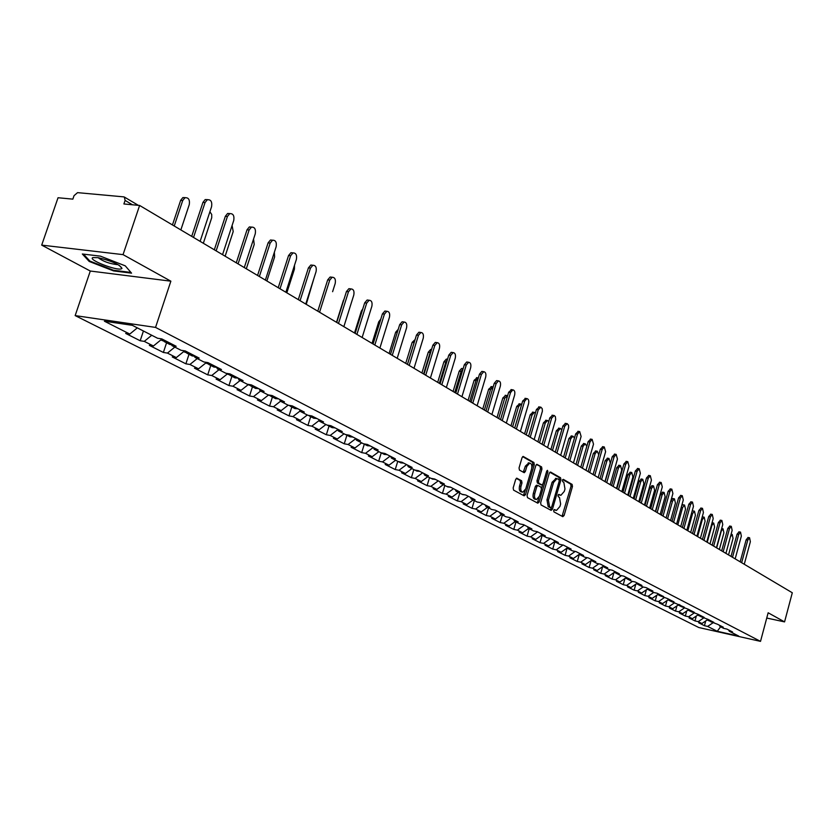 <?xml version="1.0" encoding="UTF-8"?>
<svg xmlns="http://www.w3.org/2000/svg" width="834" height="834" viewBox="0 0 834 834"><rect width="100%" height="100%" fill="white"/><g stroke="black" fill="none" stroke-linecap="round" stroke-linejoin="round"><path stroke-width="1.25" d="M553.672 510.429L553.932 511.888L562.814 516.673L564.107 515.495L572.468 486.472L572.114 484.398L563.336 479.362L562.429 480.165L562.679 481.635L563.826 482.292L564.983 488.985L564.284 491.403L560.886 495.313L558.801 494.416L558.05 495.271L558.311 496.741L559.458 497.377L560.636 504.049L559.927 506.478L556.476 510.429L554.433 509.553L553.672 510.429M517.059 478.257L515.662 479.446L513.16 487.953L513.577 490.131L524.148 495.834L525.524 494.645L534.292 464.663L533.896 462.495L523.147 456.427L522.053 457.668L519.05 467.916L519.457 470.105L524.252 472.701L525.357 471.45L526.838 466.394L529.736 463.078C531.665 463.579 532.269 465.581 531.571 469.073L525.785 488.828L522.793 492.196C520.906 491.664 520.322 489.673 521.021 486.232L521.99 482.917L521.594 480.749L516.705 478.184M170.866 281.183L123.046 254.631L139.612 205.456L792.3 592.765L784.565 621.893L768.145 612.781L760.514 641.367L155.541 327.408L170.866 281.183L90.291 271.029L75.164 315.596L155.541 327.408M540.651 502.819L541.037 504.935L551.118 510.366L552.442 509.188L560.928 479.884L560.563 477.778L550.596 472.065L549.262 473.212L540.651 502.819M537.794 503.183L527.474 497.627L527.078 495.479L535.824 465.539L536.898 464.309L541.568 466.894L541.954 469.042L538.441 481.103L538.827 483.24L541.985 484.929L543.07 483.689L546.708 471.179L547.458 470.324L547.907 471.867L539.139 502.005L537.794 503.183M75.164 315.596L698.788 627.522L760.514 641.367M143.427 331.004L140.185 340.752L144.261 341.377L151.736 335.258M140.185 340.752L125.705 333.433L129.802 334.059L104.406 321.205L132.345 325.323L157.595 338.26L161.806 338.906L176.162 346.277L171.971 345.63L181.061 350.29L185.242 350.937L199.17 358.088L194.989 357.432L203.809 361.946L207.968 362.613L221.469 369.535L217.32 368.878L225.868 373.257L230.007 373.924L243.101 380.648L238.983 379.97L247.271 384.224L251.388 384.901L264.097 391.427L260 390.75L268.048 394.868L272.145 395.556L284.488 401.894L280.412 401.206L288.23 405.209L292.296 405.908L304.285 412.069L300.24 411.37L307.84 415.259L311.874 415.957L323.529 421.941L319.505 421.243L326.897 425.027L330.9 425.736L342.232 431.553L338.239 430.844L345.422 434.524L349.404 435.233L360.424 440.894L356.452 440.175L363.447 443.761L367.408 444.48L378.125 449.985L374.185 449.265L380.982 452.747L384.922 453.467L395.358 458.825L391.438 458.106L398.058 461.494L401.967 462.224L412.121 467.436L408.233 466.706L414.686 470.011L418.564 470.741L428.457 475.828L424.589 475.099L430.876 478.32L434.733 479.05L444.376 484.001L440.54 483.261L446.659 486.399L450.485 487.139L459.888 491.966L456.073 491.226L462.046 494.291L465.841 495.021L475.015 499.733L471.22 498.993L477.038 501.974L480.822 502.714L489.756 507.301L485.993 506.561L491.674 509.47L495.427 510.21L504.143 514.693L500.41 513.952L505.946 516.788L509.678 517.528L518.185 521.896L514.474 521.156L519.884 523.929L523.585 524.669L531.894 528.933L528.203 528.193L533.489 530.904L537.159 531.644L545.28 535.814L541.61 535.063L546.77 537.711L550.419 538.451L558.342 542.517L554.714 541.777L559.75 544.362L563.377 545.102L571.113 549.074L567.506 548.334L572.426 550.857L576.023 551.597L583.591 555.486L580.005 554.746L584.822 557.206L588.397 557.946L595.789 561.751L592.223 561.001L596.936 563.419L600.49 564.159L607.715 567.871L604.181 567.13L608.778 569.486L612.312 570.227L619.381 573.865L615.867 573.114L620.371 575.429L623.874 576.169L630.785 579.724L627.293 578.973L631.703 581.235L635.185 581.976L641.951 585.447L638.49 584.707L642.795 586.917L646.256 587.657L652.876 591.056L649.436 590.316L653.648 592.484L657.088 593.224L663.572 596.55L660.153 595.81L667.69 598.666L674.039 601.929L670.651 601.189L684.297 607.194L680.919 606.464L688.248 609.227L694.347 612.354L690.99 611.614L698.214 614.345L704.188 617.41L700.852 616.67L707.983 619.36L713.831 622.362L710.526 621.632L717.553 624.27L723.286 627.21L720.003 626.48L723.651 628.356L726.925 629.086L732.554 631.974L729.291 631.244L738.778 636.102L717.271 631.286L707.639 626.417L712.914 622.852M705.731 620.944L704.438 625.698L707.639 626.417M704.438 625.698L698.704 622.8L701.926 623.519L698.214 621.643L703.531 618.046M696.327 616.003L694.983 620.923L698.214 621.643M694.983 620.923L689.134 617.973L692.376 618.692L688.592 616.774L693.951 613.136M686.736 610.968L685.339 616.055L688.592 616.774M685.339 616.055L679.376 613.042L682.639 613.761L678.782 611.812L684.182 608.132M676.958 605.838L675.509 611.093L678.782 611.812M675.509 611.093L669.421 608.017L672.704 608.737L668.774 606.745L674.216 603.024M666.981 600.584L665.48 606.026L668.774 606.745M665.48 606.026L659.267 602.888L662.571 603.607L658.558 601.575L664.041 597.811M656.806 595.236L655.243 600.855L658.558 601.575M655.243 600.855L648.904 597.655L652.23 598.374L648.122 596.3L653.668 592.484M646.413 589.763L644.797 595.58L648.122 596.3M644.797 595.58L638.323 592.307L641.669 593.037L637.478 590.91L643.15 586.99M635.81 584.175L634.121 590.191L637.478 590.91M634.121 590.191L627.522 586.855L630.89 587.584L626.615 585.416L632.422 581.381M624.979 578.462L623.238 584.686L626.615 585.416M623.238 584.686L616.482 581.277L619.881 582.007L615.513 579.797L621.455 575.658M613.928 572.624L612.104 579.067L615.513 579.797M612.104 579.067L605.213 575.596L608.632 576.315L604.17 574.063L610.259 569.799M602.638 566.651L600.741 573.333L604.17 574.063M600.741 573.333L593.704 569.778L597.144 570.508L592.578 568.194L598.822 563.815M591.097 560.552L589.138 567.464L592.578 568.194M589.138 567.464L581.934 563.836L585.395 564.566L580.735 562.199L587.136 557.685M579.307 554.329L577.264 561.48L580.735 562.199M577.264 561.48L569.914 557.758L573.396 558.488L568.621 556.08L575.199 551.43M567.068 548.063L565.139 555.35L568.621 556.08M565.139 555.35L557.612 551.555L561.115 552.275L556.247 549.814L562.992 545.019M554.819 541.829L552.734 549.085L556.247 549.814M552.734 549.085L545.04 545.196L548.564 545.926L543.58 543.403L550.482 538.483M542.163 535.345L540.046 542.673L543.58 543.403M540.046 542.673L532.175 538.701L535.73 539.431L530.622 536.846L537.586 531.863M529.215 528.714L527.067 536.126L530.622 536.846M527.067 536.126L519.009 532.061L522.584 532.78L517.361 530.143L524.388 525.086M515.975 521.928L513.786 529.413L517.361 530.143M513.786 529.413L505.54 525.253L509.136 525.983L503.799 523.272L510.888 518.154M502.412 514.974L500.181 522.553L503.799 523.272M500.181 522.553L491.747 518.289L495.375 519.019L489.902 516.246L497.054 511.044M488.526 507.864L486.264 515.516L489.902 516.246M486.264 515.516L477.621 511.159L481.27 511.878L475.672 509.042L482.886 503.778M474.306 500.577L472.013 508.323L475.672 509.042M472.013 508.323L463.162 503.851L466.832 504.57L461.087 501.672L468.374 496.324M459.743 493.113L457.407 500.942L461.087 501.672M457.407 500.942L448.338 496.366L452.028 497.085L446.148 494.114L453.498 488.682M444.814 485.461L442.437 493.384L446.148 494.114M442.437 493.384L433.148 488.693L436.86 489.412L430.834 486.358L438.257 480.853M429.52 477.621L427.102 485.638L430.834 486.358M427.102 485.638L417.563 480.822L421.316 481.541L415.123 478.414L422.619 472.826M413.831 469.584L411.37 477.694L415.123 478.414M411.37 477.694L401.592 472.763L405.366 473.472L399.017 470.261L406.575 464.59M397.745 461.338L395.233 469.552L399.017 470.261M395.233 469.552L385.204 464.486L388.998 465.195L382.483 461.9L390.124 456.146M381.253 452.82L378.678 461.192L382.483 461.9M378.678 461.192L368.388 455.989L372.204 456.698L365.521 453.31L373.225 447.462M364.302 444.136L361.685 452.612L365.521 453.31M361.685 452.612L351.124 447.274L354.961 447.973L348.091 444.501L355.784 438.642M346.913 435.223L344.244 443.803L348.091 444.501M344.244 443.803L333.392 438.319L337.259 439.018L330.201 435.452L337.728 429.666M329.044 426.059L326.323 434.754L330.201 435.452M326.323 434.754L315.179 429.114L319.068 429.812L311.812 426.143L319.172 420.461M310.686 416.656L307.913 425.455L311.812 426.143M307.913 425.455L296.456 419.669L300.365 420.357L292.922 416.583L300.084 411.006M291.817 406.982L288.991 415.895L292.922 416.583M288.991 415.895L277.211 409.942L281.152 410.63L273.479 406.752L280.505 401.258M272.416 397.036L269.538 406.075L273.479 406.752M269.538 406.075L257.414 399.945L261.376 400.622L253.494 396.64L260.583 391.042M252.452 386.809L249.522 395.962L253.494 396.64M249.522 395.962L237.054 389.666L241.036 390.333L232.915 386.225L240.088 380.544M231.925 376.29L228.923 385.558L232.915 386.225M228.923 385.558L216.089 379.074L220.093 379.741L211.742 375.508L218.977 369.723M210.783 365.448L207.718 374.852L211.742 375.508M207.718 374.852L194.499 368.18L198.534 368.826L189.923 364.468L197.231 358.578M189.005 354.294L185.878 363.822L189.923 364.468M185.878 363.822L172.263 356.942L176.318 357.588L167.446 353.095L174.827 347.1M166.571 342.795L163.381 352.459L167.446 353.095M163.381 352.459L149.338 345.37L153.414 346.006L144.261 341.377M171.251 343.754L171.971 345.63M153.414 346.006L161.994 339M194.27 355.576L194.989 357.432M176.318 357.588L184.637 350.843M216.59 367.033L217.32 368.878M198.534 368.826L206.551 362.383M238.243 378.156L238.983 379.97M220.093 379.741L227.828 373.569M259.259 388.946L260 390.75M241.036 390.333L248.501 384.422M279.671 399.423L280.412 401.206M261.376 400.622L268.579 394.962M299.5 409.609L300.24 411.37M281.152 410.63L288.147 405.168M318.765 419.502L319.505 421.243M300.365 420.357L307.298 414.988M337.489 429.114L338.239 430.844M319.068 429.812L325.927 424.527M355.711 438.476L356.452 440.175M337.259 439.018L344.046 433.816M373.434 447.577L374.185 449.265M354.961 447.973L361.685 442.854M390.687 456.427L391.438 458.106M372.204 456.698L378.865 451.663M407.482 465.059L408.233 466.706M388.998 465.195L395.597 460.232M423.849 473.462L424.589 475.099M405.366 473.472L411.892 468.593M439.789 481.645L440.54 483.261M421.316 481.541L427.779 476.735M455.322 489.621L456.073 491.226M436.86 489.412L443.271 484.669M470.48 497.398L471.22 498.993M452.028 497.085L458.387 492.414M485.252 504.987L485.993 506.561M466.832 504.57L473.128 499.962M499.67 512.389L500.41 513.952M481.27 511.878L487.504 507.343M513.734 519.613L514.474 521.156M495.375 519.019L501.547 514.536M527.463 526.661L528.203 528.193M509.136 525.983L515.266 521.563M540.87 533.552L541.61 535.063M522.584 532.78L528.652 528.422M553.974 540.276L554.714 541.777M535.73 539.431L541.735 535.126M566.766 546.843L567.506 548.334M548.564 545.926L554.631 541.61M579.276 553.265L580.005 554.746M561.115 552.275L567.287 547.907M591.494 559.541L592.223 561.001M573.396 558.488L579.661 554.057M603.451 565.681L604.181 567.13M585.395 564.566L591.765 560.083M615.138 571.686L615.867 573.114M597.144 570.508L603.597 565.984M626.574 577.555L627.293 578.973M608.632 576.315L615.169 571.749M637.76 583.3L638.49 584.707M619.881 582.007L626.407 577.472M648.716 588.919L649.436 590.316M630.89 587.584L637.364 583.091M659.433 594.423L660.153 595.81M641.669 593.037L648.091 588.606M669.931 599.813L670.651 601.189M652.23 598.374L658.599 593.996M680.21 605.098L680.919 606.464M662.571 603.607L668.889 599.281M690.281 610.269L690.99 611.614M672.704 608.737L678.97 604.462M700.153 615.336L700.852 616.67M682.639 613.761L688.853 609.529M709.817 620.298L710.526 621.632M692.376 618.692L698.538 614.512M719.294 625.166L720.003 626.48M701.926 623.519L708.035 619.381M728.593 629.941L729.291 631.244M717.271 631.286L720.586 626.782M766.748 618.046L784.565 621.893M123.046 254.631L41.7 245.123L58.036 197.741L72.85 199.138L74.038 195.667L77.552 192.644L123.724 196.866L124.36 197.053L125.1 200.421L123.901 203.965L139.612 205.456M41.7 245.123L90.291 271.029M129.802 334.059L137.308 327.877M131.553 273.156L125.267 265.848L100.414 256.142L82.326 253.995L89.196 261.449L113.58 270.914L131.553 273.156M554.005 509.782L555.976 510.335M560.354 495.219L558.363 494.656M562.064 516.267L571.04 486.212L570.675 484.137L562.721 479.581M559.312 480.196L559.114 477.517L549.846 472.211M550.377 509.97L551.43 507.406M550.857 507.583L551.774 506.759L559.239 480.999L558.978 479.529L556.935 478.612L553.547 482.511L548.418 500.192L549.627 506.916L550.857 507.583L549.627 507.343M556.069 478.455L552.098 482.25L553.547 482.511M549.408 507.301L548.178 506.634L546.968 499.91L552.098 482.25M536.418 464.517L541.568 466.894M540.609 484.648L537.367 482.969L536.981 480.832L540.495 468.781L540.109 466.633M542.715 484.439L541.568 488.411M538.92 497.491L537.69 501.724L539.139 502.005M534.782 493.645C534.094 497.033 534.657 498.982 536.481 499.524L539.431 496.188L541.443 489.297L541.058 487.171L537.888 485.482L536.804 486.733L534.782 493.645L533.322 493.374C532.634 496.751 533.197 498.711 535.021 499.243L536.012 499.43M537.815 485.492L536.439 485.221L535.345 486.462L536.804 486.733M533.322 493.374L535.345 486.462M537.054 502.787L537.69 501.724M522.293 492.102L521.323 491.914C519.436 491.382 518.852 489.402 519.551 485.961L520.52 482.646L520.124 480.478L516.298 478.382M528.839 462.922L525.368 466.133L526.838 466.394M523.262 472.232L525.368 466.133M531.831 467.791L532.822 464.402L532.436 462.234L522.657 456.646M523.418 495.438L525.337 490.017M113.789 270.289L113.58 270.914M89.478 260.635L89.196 261.449M728.541 554.933L733.034 538.41L732.231 534.49L730.417 536.804L725.914 553.369L732.148 530.393L731.303 526.348L729.458 528.714L727.811 528.412L729.833 526.077M707.336 619.86L709.077 619.923M708.817 620.704L710.276 621.153M707.691 619.62L708.358 619.547M744.262 564.253L750.36 541.714L749.578 537.774L747.775 540.109L746.149 539.796L748.108 537.492M740.175 561.835L746.149 539.796M741.655 562.71L747.775 540.109M92.835 257.591C87.414 259.655 117.208 271.206 121.545 268.767L121.993 268.412C119.898 264.628 111.975 261.042 98.224 257.675L92.835 257.591M98.078 257.643C102.936 261.334 109.233 263.648 116.979 264.607L117.802 264.482M130.928 272.426L113.528 270.258L89.895 261.084L83.504 254.141M719.356 549.47L723.902 532.811L723.068 528.829L721.243 531.164L716.667 547.886M697.818 614.992L699.632 615.065M699.403 615.878L700.664 616.305M698.162 614.762L698.892 614.689M709.984 543.914L714.592 527.088L713.727 523.064L712.278 522.793M713.727 523.064L711.871 525.42L707.242 542.288M688.123 610.029L689.999 610.123M689.791 610.957L690.844 611.343M688.446 609.81L689.249 609.737M702.218 516.944L702.749 516.924M700.424 538.243L705.095 521.26L704.198 517.184L702.322 519.551L697.631 536.585M678.219 604.973L680.169 605.077M680.002 605.932L680.825 606.276M678.532 604.754L679.408 604.681M692.126 511.148L693.033 510.919M690.667 532.457L695.41 515.308L694.482 511.19L692.574 513.567L687.821 530.768M668.128 599.802L670.004 599.948M670.004 600.814L670.588 601.074M668.42 599.604L669.358 599.531M681.764 505.456L683.119 504.799M680.721 526.546L685.517 509.24L684.558 505.07L682.629 507.468L677.813 524.826M657.817 594.538L659.59 594.725M658.099 594.34L659.11 594.267M735.171 558.863L741.343 536.106L740.529 532.113L738.716 534.469L737.068 534.156L739.06 531.842M731.022 556.403L737.068 534.156M732.513 557.279L738.716 534.469M721.681 550.857L727.811 528.412M723.182 551.743L729.458 528.714M716.427 547.74L722.765 524.555L721.89 520.468L720.023 522.845L718.366 522.543L720.43 520.187M712.153 545.207L718.366 522.543M713.664 546.103L720.023 522.845M706.773 542.006L713.195 518.602L712.288 514.463L710.401 516.861L708.723 516.548L710.818 514.192M702.436 539.431L708.723 516.548M703.948 540.338L710.401 516.861M696.922 536.158L703.427 512.524L702.489 508.333L700.57 510.752L698.892 510.439L701.029 508.062M692.512 533.552L698.892 510.439M694.034 534.448L700.57 510.752M670.984 500.39L672.996 498.555M670.567 520.52L675.425 503.048L674.435 498.815L672.475 501.234L667.596 518.758M649.394 590.253L647.278 589.169L648.946 589.377M647.57 588.96L648.654 588.887M686.862 530.195L693.461 506.332L692.491 502.078L690.542 504.518L688.842 504.205L691.021 501.818M682.379 527.536L688.842 504.205M683.922 528.454L690.542 504.518M660.194 514.37L665.125 496.72L664.093 492.435L662.123 494.875L660.434 494.572L662.665 492.185M638.448 584.644L636.54 583.664L638.073 583.915M662.123 494.875L657.171 512.576M636.811 583.477L637.833 583.435M660.434 494.572L655.639 511.669M676.593 524.096L683.286 499.993L682.275 495.698L680.304 498.148L678.595 497.835L680.815 495.438M672.037 521.396L678.595 497.835M673.591 522.313L680.304 498.148M649.613 508.094L654.617 490.267L653.543 485.93L651.542 488.38L649.842 488.078L652.115 485.669M625.594 578.035L626.97 578.327M651.542 488.38L646.517 506.259M625.823 577.868L626.73 577.858M649.842 488.078L644.984 505.341M666.105 517.872L672.892 493.53L671.839 489.172L669.848 491.643L668.128 491.341L670.39 488.912M661.477 515.131L668.128 491.341M663.04 516.058L669.848 491.643M638.802 501.672L643.879 483.668L642.764 479.279L640.731 481.739L639.021 481.437L641.336 479.029M615.826 573.052L614.377 572.301L615.607 572.604M640.731 481.739L635.644 499.795M614.606 572.145L615.377 572.166M639.021 481.437L634.101 498.888M655.388 511.523L662.279 486.931L661.185 482.511L659.173 485.002L657.432 484.7L659.736 482.261M650.697 508.73L657.432 484.7M652.261 509.657L659.173 485.002M627.762 495.125L632.902 476.933L631.755 472.482L629.701 474.963L627.971 474.671L630.327 472.242M604.139 567.057L602.94 566.442L603.983 566.745M629.701 474.963L624.53 493.207M603.149 566.296L603.774 566.328M627.971 474.671L622.977 492.289M644.453 505.029L651.427 480.186L650.301 475.714L648.258 478.216L646.517 477.913L648.852 475.463M639.678 502.193L646.517 477.913M641.252 503.131L648.258 478.216M616.482 488.432L621.695 470.053L620.506 465.549L618.421 468.041L616.68 467.738L619.089 465.299M592.192 560.938L591.264 560.458L592.098 560.74M618.421 468.041L613.178 486.472M616.68 467.738L611.614 485.544M633.267 498.388L640.356 473.295L639.178 468.76L637.113 471.283L635.352 470.981L637.739 468.51M628.409 495.511L635.352 470.981M629.993 496.449L637.113 471.283M604.952 481.583L610.248 463.026L609.008 458.45L606.891 460.973L605.15 460.67L607.6 458.21M579.286 554.329L579.922 554.568M606.891 460.973L601.575 479.581M605.15 460.67L600 478.653M621.841 491.612L629.024 466.248L627.804 461.65L625.709 464.194L623.947 463.892L626.376 461.411M616.899 488.682L623.947 463.892M618.494 489.621L625.709 464.194M598.749 454.822L597.248 451.204L595.111 453.738L593.36 453.435L595.851 450.965M595.111 453.738L589.711 472.544M593.36 453.435L588.137 471.606M610.154 484.679L617.452 459.054L616.18 454.384L614.064 456.949L612.281 456.646L614.762 454.144M605.13 481.698L612.281 456.646M606.735 482.646L614.064 456.949M586.823 446.253L585.228 443.792L583.07 446.336L581.298 446.044L583.852 443.563M583.07 446.336L577.587 465.351M581.298 446.044L576.002 464.413M598.197 477.58L605.609 451.684L604.296 446.961L602.148 449.536L600.344 449.234L602.888 446.722M593.089 474.556L600.344 449.234M594.705 475.505L602.148 449.536M574.48 437.975L572.937 436.203L570.748 438.778L568.965 438.486L571.571 435.984M570.748 438.778L565.181 457.991M568.965 438.486L563.586 457.042M585.979 470.334L593.506 444.157L592.13 439.362L589.961 441.957L588.147 441.655L590.733 439.132M580.777 467.248L588.147 441.655M582.403 468.208L589.961 441.957M561.803 429.708L560.354 428.447L558.144 431.042L556.351 430.74L559.009 428.228M558.144 431.042L552.494 450.464M556.351 430.74L550.888 449.505M573.469 462.912L581.11 436.453L579.682 431.585L577.482 434.201L575.668 433.899L578.306 431.366M568.183 459.774L575.668 433.899M569.81 460.733L577.482 434.201M548.782 421.358L547.479 420.513L545.248 423.119L543.445 422.828L546.155 420.305M545.248 423.119L539.504 442.75M543.445 422.828L537.888 441.791M560.677 455.312L568.652 427.55L568.507 425.142L567.235 423.651L564.722 426.257L562.887 425.966L565.588 423.411M555.288 452.122L562.887 425.966M556.924 453.091L564.722 426.257M535.418 412.924L534.313 412.392L532.05 415.019L530.226 414.727L532.999 412.184M532.05 415.019L526.212 434.868M530.226 414.727L524.586 433.899M547.573 447.535L555.673 419.471L555.371 416.614L554.193 415.499L551.66 418.136L549.814 417.844L552.567 415.28M542.079 444.282L549.814 417.844M543.737 445.262L551.66 418.136M521.709 404.354L520.823 404.073L518.529 406.721L516.705 406.429L519.54 403.875M491.924 509.522L493.217 509.772M518.529 406.721L512.608 426.789M516.705 406.429L510.971 425.82M534.156 439.581L542.392 411.183L542.225 408.681L540.849 407.159L538.274 409.807L536.418 409.525L539.244 406.94M528.568 436.265L536.418 409.525M530.226 437.245L538.274 409.807M507.635 395.67L504.695 398.225L502.85 397.933L505.748 395.368M477.236 502.016L479.592 502.475M504.695 398.225L498.669 418.522M502.85 397.933L497.022 417.542M520.416 431.428L528.558 403.771C529.152 400.695 528.6 398.975 526.869 398.61L524.576 401.29L522.699 400.998L525.587 398.412M514.714 428.04L522.699 400.998M516.392 429.03L524.576 401.29M493.186 386.851L490.517 389.52L488.661 389.238L491.622 386.653M462.682 494.552L465.466 494.948M490.517 389.52L484.387 410.047M488.661 389.238L482.74 409.067M506.332 423.067L514.62 395.097C515.224 391.959 514.63 390.218 512.858 389.853L510.533 392.553L508.646 392.272L511.596 389.666M500.525 419.627L508.646 392.272M502.214 420.617L510.533 392.553M476.475 377.625L478.341 377.906L475.985 380.596L474.119 380.314L477.152 377.729M447.764 486.91L450.735 487.264M475.985 380.596L469.75 401.363M474.119 380.314L468.093 400.383M491.904 414.508L500.327 386.215C500.942 383.014 500.327 381.242 498.482 380.888L496.136 383.609L494.239 383.327L496.584 380.606L497.262 380.711M485.993 410.995L494.239 383.327M487.682 411.996L496.136 383.609M463.099 368.837L461.098 371.453L459.211 371.182L461.588 368.472L462.328 368.576M432.471 479.07L435.473 479.425M461.098 371.453L454.759 392.46M459.211 371.182L453.091 391.469M477.111 405.731L485.68 377.104C486.305 373.841 485.659 372.037 483.751 371.693L481.385 374.435L479.477 374.153L481.844 371.411L482.573 371.526M471.074 402.144L479.477 374.153M472.774 403.156L481.385 374.435M447.41 359.673L445.825 362.081L443.928 361.81L446.326 359.079L447.128 359.193M416.802 471.043L419.815 471.387M445.825 362.081L439.372 383.338M443.928 361.81L437.694 382.337M461.942 396.723L470.657 367.763C471.293 364.427 470.616 362.592 468.645 362.269L466.258 365.021L464.329 364.739L466.717 361.987L467.509 362.102M455.791 393.075L464.329 364.739M457.491 394.086L466.258 365.021M431.241 350.499L430.167 352.469L428.259 352.198L430.667 349.456L431.522 349.571L430.667 349.456M400.716 462.797L403.75 463.141M430.167 352.469L423.599 373.976M428.259 352.198L421.91 372.975M446.378 387.497L455.26 358.172C455.896 354.763 455.187 352.907 453.143 352.594L450.735 355.367L448.796 355.096L451.204 352.323L452.059 352.448M440.102 383.765L448.796 355.096M441.822 384.787L450.735 355.367M414.425 341.752L414.102 342.607L412.173 342.336L415.092 339.574M384.213 454.342L387.278 454.676M414.102 342.607L407.419 364.375M412.173 342.336L405.72 363.363M430.417 378.021L439.445 348.341C440.091 344.859 439.351 342.962 437.224 342.67L434.806 345.464L432.856 345.193L435.275 342.409L436.203 342.534M424.006 374.216L432.856 345.193M425.726 375.237L434.806 345.464M397.265 332.432L395.67 332.213L398.12 329.44M367.283 445.658L370.359 445.992M395.67 332.213L389.103 353.501M414.018 368.294L423.224 338.25C423.87 334.684 423.099 332.756 420.889 332.485L418.459 335.289L416.489 335.028L418.929 332.224L419.929 332.359M407.472 364.406L416.489 335.028M409.213 365.438L418.459 335.289M379.908 321.987L378.73 321.83L380.784 319.161M345.61 434.556L347.924 434.973M349.894 436.755L352.99 437.079M378.73 321.83L372.037 343.379M397.192 358.307L406.554 327.887C407.221 324.228 406.408 322.278 404.104 322.028L401.665 324.853L399.694 324.593L402.134 321.778L403.229 321.914M390.5 354.335L399.694 324.593M392.251 355.367L401.665 324.853M362.06 311.249L361.331 311.155L362.821 308.82M327.209 425.079L330.493 425.663M332.036 427.592L335.153 427.915M361.331 311.155L354.513 332.974M379.897 348.039L389.447 317.243C390.114 313.49 389.259 311.509 386.861 311.291L384.422 314.126L382.431 313.865L384.881 311.04L386.069 311.186M373.069 343.994L382.431 313.865M374.82 345.026L384.422 314.126M343.712 300.23L344.213 298.635M308.517 415.447L312.218 416.135M313.678 418.188L316.816 418.501M308.08 415.301L309.623 415.572M343.452 300.198L336.498 322.289M362.133 337.499L371.86 306.307C372.537 302.461 371.63 300.438 369.139 300.261L366.699 303.096L364.687 302.846L367.137 300.011L368.44 300.167M355.148 333.36L364.687 302.846M356.91 334.403L366.699 303.096M319.558 312.239L329.732 280.109L332.172 277.253C334.882 277.347 335.883 279.432 335.195 283.508L332.599 291.702M289.502 405.699L293.245 406.398M294.819 408.524L297.978 408.827M288.606 405.334L291.316 405.741M343.858 326.657L353.783 295.069C354.471 291.108 353.512 289.054 350.916 288.918L348.476 291.764L346.454 291.525L348.904 288.668L350.322 288.845M336.728 322.424L346.454 291.525M338.5 323.477L348.476 291.764M306.245 304.337L313.97 278.212M269.955 395.67L273.74 396.379M275.428 398.579L278.598 398.881M269.028 395.306L272.207 395.597M317.785 311.186L327.699 279.87L330.139 277.013L331.692 277.19M286.833 292.817L294.423 269.132L294.506 265.275M249.846 385.36L253.661 386.069M255.475 388.352L258.665 388.644M248.886 384.985L252.097 385.266M305.755 304.045L316.076 271.613C316.764 267.422 315.7 265.295 312.875 265.254L310.457 268.121L308.413 267.891L310.832 265.024L312.531 265.222M298.291 299.614L308.413 267.891M300.073 300.678L310.457 268.121M266.87 280.975L274.605 256.966L274.365 252.243M229.152 374.737L232.999 375.467M234.938 377.833L238.159 378.104M228.162 374.362L231.393 374.633M285.864 292.244L296.393 259.374C297.092 255.048 295.966 252.9 293.015 252.91L290.607 255.777L288.554 255.548L290.951 252.692L292.817 252.89M278.222 287.709L288.554 255.548M280.016 288.772L290.607 255.777M246.311 268.767L254.214 244.445L253.567 239.004M207.833 363.812L211.732 364.541M213.796 367.002L216.715 367.346M206.822 363.426L210.064 363.687M265.379 280.088L276.127 246.77C276.836 242.308 275.637 240.119 272.551 240.213L270.174 243.069L268.1 242.85L270.477 239.994L272.52 240.213M257.56 275.449L268.1 242.85M259.364 276.513L270.174 243.069M225.138 256.205L233.207 231.55L232.092 225.514M185.878 352.542L189.818 353.282M192.028 355.837L194.541 356.264M184.835 352.156L188.098 352.407M244.279 267.568L255.267 233.791C255.965 229.173 254.693 226.952 251.461 227.129L249.126 229.975L247.041 229.767L249.376 226.921L251.545 227.098M236.272 262.814L247.041 229.767M238.076 263.888L249.126 229.975M203.329 243.267L211.721 217.737L211.711 214.463L209.897 211.742M163.255 340.939L167.227 341.69M169.594 344.338L171.648 344.807M162.182 340.543L165.466 340.783M222.542 254.662L233.76 220.416C234.458 215.631 233.103 213.379 229.715 213.66L227.432 216.486L225.336 216.287L227.619 213.462L229.913 213.577M214.328 249.793L225.336 216.287M216.142 250.867L227.432 216.486M180.853 229.923L189.276 204.57C189.954 199.66 188.505 197.387 184.929 197.773L182.709 200.546L180.644 200.358L182.865 197.585L185.284 197.637M182.709 200.546L174.233 226.004M180.644 200.358L172.45 224.94M200.129 241.36L211.586 206.634C212.274 201.661 210.846 199.378 207.28 199.774L205.06 202.568L202.954 202.381L205.174 199.587L207.603 199.639M191.705 236.366L202.954 202.381M193.53 237.45L205.06 202.568M132.481 204.778L125.1 200.421M554.308 509.949L555.746 510.231M558.676 494.833L560.125 495.104M570.675 484.137L572.114 484.398M571.04 486.212L572.468 486.472M562.669 515.224L564.107 515.495M559.114 477.517L560.563 477.778M559.478 479.613L560.928 479.884M550.993 508.917L552.442 509.188M546.968 499.91L548.418 500.192M548.178 506.634L549.627 506.916M540.495 468.781L541.954 469.042M536.981 480.832L538.441 481.103M537.367 482.969L538.827 483.24M540.276 484.585L541.725 484.856M546.583 471.627L547.907 471.867M520.124 480.478L521.594 480.749M520.52 482.646L521.99 482.917M519.551 485.961L521.021 486.232M523.888 471.189L525.357 471.45M532.436 462.234L533.896 462.495M532.822 464.402L534.292 464.663M524.065 494.364L525.524 494.645M711.871 525.42L711.35 525.326M702.322 519.551L701.53 519.405M692.574 513.567L691.511 513.379M682.629 507.468L681.274 507.218M672.475 501.234L670.828 500.932M329.732 280.109L327.699 279.87M138.329 205.331L124.485 197.126M549.564 507.343L550.899 507.604M555.486 478.341L556.935 478.612M540.526 484.658L541.798 484.888M536.439 485.221L537.888 485.482M528.266 462.818L529.736 463.078M731.095 534.271L732.231 534.49M707.263 619.912L709.015 620.809M749.578 537.774L747.942 537.461M119.189 265.285L121.993 268.412M721.671 528.568L723.068 528.829M697.756 615.033L699.601 615.982M688.06 610.071L689.999 611.061M702.551 516.882L704.198 517.184M678.178 605.004L680.21 606.047M692.825 510.888L694.482 511.19M668.086 599.834L670.213 600.918M682.89 504.758L684.558 505.07M657.786 594.548L660.017 595.695M740.529 532.113L738.882 531.811M731.303 526.348L729.646 526.035M721.89 520.468L720.232 520.155M712.288 514.463L710.62 514.151M702.489 508.333L700.8 508.021M672.757 498.513L674.435 498.815M692.491 502.078L690.792 501.776M662.404 492.143L664.093 492.435M682.275 495.698L680.565 495.386M651.844 485.628L653.543 485.93M625.583 578.045L627.262 578.911M671.839 489.172L670.119 488.87M641.054 478.977L642.764 479.279M661.185 482.511L659.454 482.208M630.035 472.19L631.755 472.482M650.301 475.714L648.56 475.411M618.765 465.247L620.506 465.549M639.178 468.76L637.426 468.458M607.256 458.158L609.008 458.45M579.38 554.37L579.974 554.673M627.804 461.65L626.042 461.348M595.486 450.902L597.248 451.204M616.18 454.384L614.397 454.092M583.456 443.49L585.228 443.792M604.296 446.961L602.502 446.659M571.154 435.911L572.937 436.203M592.13 439.362L590.326 439.059M558.561 428.155L560.354 428.447M579.682 431.585L577.868 431.293M545.676 420.221L547.479 420.513M566.943 423.63L565.118 423.338M532.488 412.111L534.313 412.392M553.912 415.488L552.066 415.196M518.988 403.792L520.823 404.073M540.557 407.148L538.691 406.856M505.164 395.285L506.999 395.566M526.869 398.61L525.003 398.318M490.997 386.559L492.852 386.84M462.224 494.322L462.912 494.677M512.858 389.853L510.971 389.572M446.847 486.441L447.994 487.025M498.482 380.888L496.584 380.606M461.588 368.472L463.141 368.701M431.063 478.351L432.71 479.196M483.751 371.693L481.844 371.411M446.326 359.079L447.535 359.256M414.873 470.053L417.031 471.158M468.645 362.269L466.717 361.987M398.245 461.536L400.956 462.922M453.143 352.594L451.204 352.323M381.169 452.779L384.453 454.467M437.224 342.67L435.275 342.409M363.634 443.792L367.523 445.783M420.889 332.485L418.929 332.224M345.766 434.639L350.134 436.87M404.104 322.028L402.134 321.778M327.793 425.423L332.276 427.717M386.861 311.291L384.881 311.04M309.32 415.957L313.928 418.314M369.139 300.261L367.137 300.011M290.326 406.221L295.059 408.65M350.916 288.918L348.904 288.668M270.8 396.213L275.668 398.704M268.496 395.035L269.267 395.431M332.172 277.253L330.139 277.013M250.711 385.913L255.715 388.488M248.23 384.641L249.137 385.11M312.875 265.254L310.832 265.024M230.028 375.321L235.188 377.958M227.359 373.945L228.412 374.487M293.015 252.91L290.951 252.692M208.74 364.406L214.046 367.127M205.873 362.936L207.072 363.551M272.551 240.213L270.477 239.994M186.806 353.157L192.279 355.972M183.73 351.583L185.085 352.282M251.461 227.129L249.376 226.921M164.204 341.575L169.844 344.473M160.899 339.886L162.432 340.668M229.715 213.66L227.619 213.462M182.865 197.585L184.929 197.773M207.28 199.774L205.174 199.587"/></g></svg>
